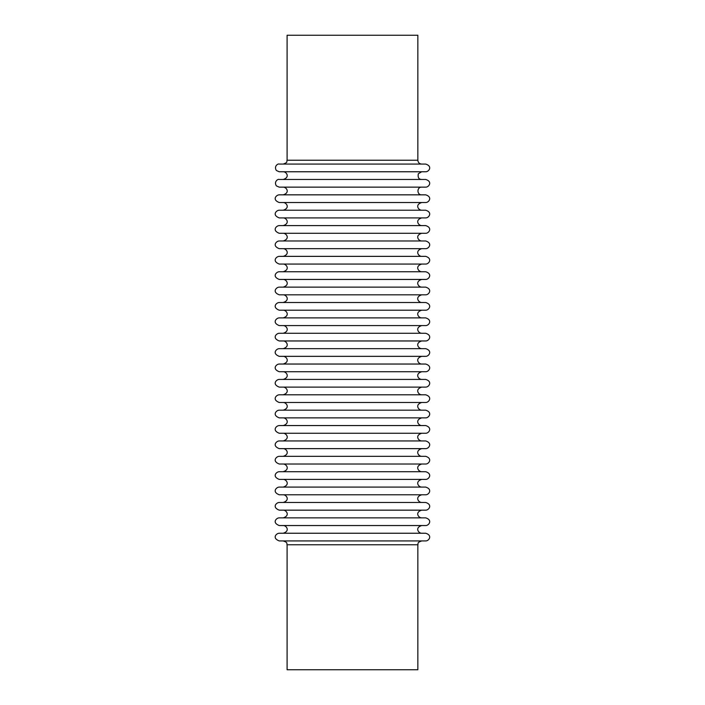 <?xml version="1.0" encoding="UTF-8"?>
<svg xmlns="http://www.w3.org/2000/svg" width="705" height="705" viewBox="0 0 705 705"><rect width="100%" height="100%" fill="white"/><g stroke="black" fill="none" stroke-linecap="round" stroke-linejoin="round"><path stroke-width="1.06" d="M417.845 544.771L417.845 669.75L287.094 669.75L287.094 544.771C286.353 543.634 288.504 542.753 283.251 540.929L421.687 540.929C416.426 542.753 418.576 543.634 417.845 544.771L287.094 544.771M287.094 35.25L417.845 35.25L417.845 160.229L287.094 160.229L287.094 35.25M425.723 533.236L279.215 533.236C276.598 533.174 271.61 537.959 279.215 540.929L425.723 540.929C428.807 541.079 432.888 535.456 425.723 533.236M421.687 533.236L283.251 533.236C290.495 530.909 286.256 525.419 283.251 525.542L421.687 525.542C414.522 527.763 418.603 533.385 421.687 533.236M425.723 517.858L279.215 517.858C276.598 517.787 271.61 522.572 279.215 525.542L425.723 525.542C428.807 525.701 432.888 520.07 425.723 517.858M421.687 517.858L283.251 517.858C290.495 515.531 286.256 510.032 283.251 510.164L421.687 510.164C414.522 512.376 418.603 518.008 421.687 517.858M425.723 502.471L279.215 502.471C276.598 502.409 271.61 507.195 279.215 510.164L425.723 510.164C428.807 510.314 432.888 504.692 425.723 502.471M421.687 502.471L283.251 502.471C290.495 500.145 286.256 494.654 283.251 494.778L421.687 494.778C414.522 496.999 418.603 502.621 421.687 502.471M425.723 487.093L279.215 487.093C276.598 487.023 271.61 491.817 279.215 494.778L425.723 494.778C428.807 494.936 432.888 489.305 425.723 487.093M421.687 487.093L283.251 487.093C290.495 484.767 286.256 479.268 283.251 479.4L421.687 479.4C414.522 481.612 418.603 487.243 421.687 487.093M425.723 471.707L279.215 471.707C276.598 471.645 271.61 476.43 279.215 479.4L425.723 479.4C428.807 479.55 432.888 473.927 425.723 471.707M421.687 471.707L283.251 471.707C290.495 469.38 286.256 463.89 283.251 464.022L421.687 464.022C414.522 466.234 418.603 471.865 421.687 471.707M425.723 456.329L279.215 456.329C276.598 456.267 271.61 461.052 279.215 464.022L425.723 464.022C428.807 464.172 432.888 458.541 425.723 456.329M421.687 456.329L283.251 456.329C290.495 454.002 286.256 448.503 283.251 448.636L421.687 448.636C414.522 450.856 418.603 456.479 421.687 456.329M425.723 440.942L279.215 440.942C276.598 440.881 271.61 445.666 279.215 448.636L425.723 448.636C428.807 448.785 432.888 443.163 425.723 440.942M421.687 440.942L283.251 440.942C290.495 438.616 286.256 433.126 283.251 433.258L421.687 433.258C414.522 435.47 418.603 441.101 421.687 440.942M425.723 425.564L279.215 425.564C276.598 425.503 271.61 430.288 279.215 433.258L425.723 433.258C428.807 433.408 432.888 427.776 425.723 425.564M421.687 425.564L283.251 425.564C290.495 423.238 286.256 417.739 283.251 417.871L421.687 417.871C414.522 420.092 418.603 425.714 421.687 425.564M425.723 410.178L279.215 410.178C276.598 410.116 271.61 414.901 279.215 417.871L425.723 417.871C428.807 418.021 432.888 412.399 425.723 410.178M421.687 410.178L283.251 410.178C290.495 407.851 286.256 402.361 283.251 402.493L421.687 402.493C414.522 404.705 418.603 410.336 421.687 410.178M425.723 394.8L279.215 394.8C276.598 394.738 271.61 399.524 279.215 402.493L425.723 402.493C428.807 402.643 432.888 397.012 425.723 394.8M421.687 394.8L283.251 394.8C290.495 392.474 286.256 386.983 283.251 387.107L421.687 387.107C414.522 389.327 418.603 394.95 421.687 394.8M425.723 379.422L279.215 379.422C276.598 379.352 271.61 384.137 279.215 387.107L425.723 387.107C428.807 387.265 432.888 381.634 425.723 379.422M421.687 379.422L283.251 379.422C290.495 377.096 286.256 371.597 283.251 371.729L421.687 371.729C414.522 373.941 418.603 379.572 421.687 379.422M425.723 364.036L279.215 364.036C276.598 363.974 271.61 368.759 279.215 371.729L425.723 371.729C428.807 371.879 432.888 366.256 425.723 364.036M421.687 364.036L283.251 364.036C290.495 361.709 286.256 356.219 283.251 356.342L421.687 356.342C414.522 358.563 418.603 364.185 421.687 364.036M425.723 348.658L279.215 348.658C276.598 348.587 271.61 353.372 279.215 356.342L425.723 356.342C428.807 356.501 432.888 350.87 425.723 348.658M421.687 348.658L283.251 348.658C290.495 346.331 286.256 340.832 283.251 340.964L421.687 340.964C414.522 343.176 418.603 348.808 421.687 348.658M425.723 333.271L279.215 333.271C276.598 333.209 271.61 337.995 279.215 340.964L425.723 340.964C428.807 341.114 432.888 335.492 425.723 333.271M421.687 333.271L283.251 333.271C290.495 330.945 286.256 325.454 283.251 325.578L421.687 325.578C414.522 327.799 418.603 333.421 421.687 333.271M425.723 317.893L279.215 317.893C276.598 317.823 271.61 322.617 279.215 325.578L425.723 325.578C428.807 325.736 432.888 320.105 425.723 317.893M421.687 317.893L283.251 317.893C290.495 315.567 286.256 310.068 283.251 310.2L421.687 310.2C414.522 312.412 418.603 318.043 421.687 317.893M425.723 302.507L279.215 302.507C276.598 302.445 271.61 307.23 279.215 310.2L425.723 310.2C428.807 310.35 432.888 304.727 425.723 302.507M421.687 302.507L283.251 302.507C290.495 300.18 286.256 294.69 283.251 294.822L421.687 294.822C414.522 297.034 418.603 302.665 421.687 302.507M425.723 287.129L279.215 287.129C276.598 287.067 271.61 291.852 279.215 294.822L425.723 294.822C428.807 294.972 432.888 289.341 425.723 287.129M421.687 287.129L283.251 287.129C290.495 284.802 286.256 279.303 283.251 279.436L421.687 279.436C414.522 281.656 418.603 287.279 421.687 287.129M425.723 271.742L279.215 271.742C276.598 271.681 271.61 276.466 279.215 279.436L425.723 279.436C428.807 279.585 432.888 273.963 425.723 271.742M421.687 271.742L283.251 271.742C290.495 269.416 286.256 263.926 283.251 264.058L421.687 264.058C414.522 266.27 418.603 271.901 421.687 271.742M425.723 256.364L279.215 256.364C276.598 256.303 271.61 261.088 279.215 264.058L425.723 264.058C428.807 264.208 432.888 258.576 425.723 256.364M421.687 256.364L283.251 256.364C290.495 254.038 286.256 248.539 283.251 248.671L421.687 248.671C414.522 250.892 418.603 256.514 421.687 256.364M425.723 240.978L279.215 240.978C276.598 240.916 271.61 245.701 279.215 248.671L425.723 248.671C428.807 248.821 432.888 243.199 425.723 240.978M421.687 240.978L283.251 240.978C290.495 238.651 286.256 233.161 283.251 233.293L421.687 233.293C414.522 235.505 418.603 241.136 421.687 240.978M425.723 225.6L279.215 225.6C276.598 225.538 271.61 230.323 279.215 233.293L425.723 233.293C428.807 233.443 432.888 227.812 425.723 225.6M421.687 225.6L283.251 225.6C290.495 223.274 286.256 217.783 283.251 217.907L421.687 217.907C414.522 220.127 418.603 225.75 421.687 225.6M425.723 210.222L279.215 210.222C276.598 210.152 271.61 214.937 279.215 217.907L425.723 217.907C428.807 218.065 432.888 212.434 425.723 210.222M421.687 210.222L283.251 210.222C290.495 207.896 286.256 202.397 283.251 202.529L421.687 202.529C414.522 204.741 418.603 210.372 421.687 210.222M425.723 194.836L279.215 194.836C276.598 194.774 271.61 199.559 279.215 202.529L425.723 202.529C428.807 202.679 432.888 197.056 425.723 194.836M421.687 194.836L283.251 194.836C290.416 192.624 286.327 186.992 283.251 187.142L421.687 187.142C416.726 186.904 416.726 195.073 421.687 194.836M425.723 179.458L279.215 179.458C278.237 178.735 273.602 181.493 276.36 185.873L279.215 187.142L425.723 187.142C428.807 187.301 432.888 181.67 425.723 179.458M421.687 179.458L283.251 179.458C290.416 177.237 286.327 171.615 283.251 171.764L421.687 171.764L418.312 173.774C417.316 179.528 420.85 179.37 421.687 179.458M425.723 164.071L279.215 164.071C278.237 163.349 273.602 166.107 276.36 170.495L279.215 171.764L425.723 171.764C428.807 171.914 432.888 166.292 425.723 164.071M417.845 160.229C418.065 162.564 419.352 163.842 421.687 164.071L283.251 164.071C288.601 162.194 286.265 161.48 287.094 160.229"/></g></svg>
